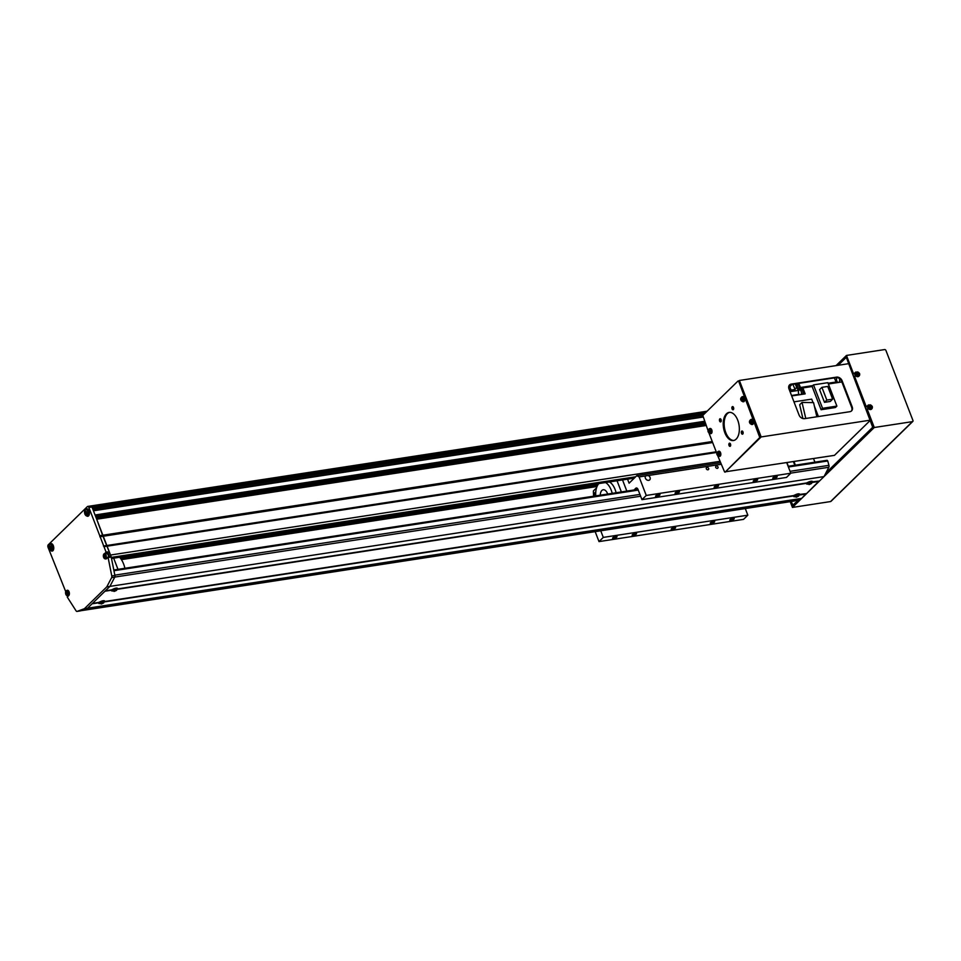 <?xml version="1.0" encoding="UTF-8"?>
<svg xmlns="http://www.w3.org/2000/svg" width="961" height="961" viewBox="0 0 961 961"><rect width="100%" height="100%" fill="white"/><g stroke="black" fill="none" stroke-linecap="round" stroke-linejoin="round"><path stroke-width="1.44" d="M706.071 425.519L96.701 519.216L102.983 536.286L110.515 555.038L719.897 461.34M702.827 417.086L93.445 510.796L95.067 515L704.449 421.302M90.478 506.147A1.898 1.045 81.3 0 1 90.839 505.954A1.898 1.045 81.3 0 1 91.98 507L92.472 508.261L704.017 414.227M597.009 485.413L120.75 558.641M596.529 484.152L119.789 557.452L596.529 484.14M597.033 486.506L121.422 559.638M703.26 414.972L92.7 508.849M93.181 510.111L101.95 508.922A1.538 0.853 -98.7 0 0 101.938 508.91L702.683 416.545M702.731 416.834L93.349 510.531M704.677 421.891L95.295 515.589M705.134 423.056L95.752 516.766M705.158 423.128L95.776 516.826M705.638 424.39L96.268 518.099M705.83 424.894L96.46 518.592M705.975 425.267L96.605 518.964M712.257 441.531L99.752 535.709L106.094 552.143L104.593 553.608A2.847 1.574 -98.7 0 0 104.545 553.656M712.642 442.54L99.86 536.767M716.221 451.814L103.44 546.028M716.486 452.487L107.103 546.184L111.056 556.419A1.898 1.045 81.3 0 1 111.224 557.056L108.1 557.536L111.776 575.951A1.898 1.045 81.3 0 1 111.62 577.669L106.779 586.871L84.436 608.685L77.096 611.388A1.898 1.045 81.3 0 1 76.976 611.424A1.898 1.045 81.3 0 1 76.063 610.836L67.402 597.286A1.898 1.045 81.3 0 1 67.246 597.045L68.736 595.592A2.847 1.574 -98.7 0 0 69.216 592.3A2.847 1.574 -98.7 0 0 67.33 590.246A2.847 1.574 -98.7 0 0 66.79 590.534L66.741 590.583M612.193 493.341A15.184 8.409 -98.7 0 0 605.538 482.542M616.097 492.741A15.184 8.409 -98.7 0 0 609.442 481.941M595.76 492.068A2.847 1.574 -98.7 0 0 595.748 492.068A2.847 1.574 -98.7 0 0 595.207 492.356A2.847 1.574 -98.7 0 0 594.847 496.008M607.676 494.038A7.123 3.94 -98.7 0 0 603.22 489.762A7.123 3.94 -98.7 0 0 601.862 490.47A7.123 3.94 -98.7 0 0 600.265 495.179M622.524 479.923L626.824 491.095M617.046 480.764L621.359 491.936M596.541 487.864L593.405 490.927A26.103 14.439 -98.7 0 0 593.658 496.188M598.847 483.563A15.184 8.409 -98.7 0 0 595.76 495.864M124.894 568.275A18.031 9.982 -98.7 0 0 123.609 563.987A18.031 9.982 -98.7 0 0 119.608 557.26M117.975 569.332L113.674 558.173M718.035 467.01A1.429 1.105 45.7 0 0 715.693 467.37A1.429 1.105 45.7 0 0 718.035 467.01M708.665 468.451A1.429 1.105 45.7 0 0 706.323 468.812A1.429 1.105 45.7 0 0 708.665 468.451M627.545 479.155L629.095 483.191L636.831 475.647L639.101 476.908L645.612 475.911A2.847 2.21 45.7 0 0 645.384 478.182A2.847 2.21 45.7 0 0 649.708 479.851A2.847 2.21 45.7 0 0 650.068 477.461A2.847 2.21 45.7 0 0 648.207 475.515L645.684 475.827M671.463 528.694A2.378 0.733 158.9 0 0 671.21 529.247A2.378 0.733 158.9 0 0 672.988 529.295A2.378 0.733 158.9 0 0 675.367 528.094A2.378 0.733 158.9 0 0 675.631 527.541A2.378 0.733 158.9 0 0 673.841 527.481A2.378 0.733 158.9 0 0 671.463 528.694M714.419 486.734A2.378 0.733 158.9 0 0 714.155 487.287A2.378 0.733 158.9 0 0 715.945 487.347A2.378 0.733 158.9 0 0 718.323 486.134A2.378 0.733 158.9 0 0 718.588 485.581A2.378 0.733 158.9 0 0 716.798 485.533A2.378 0.733 158.9 0 0 714.419 486.734M675.355 492.741A2.378 0.733 158.9 0 0 675.09 493.293A2.378 0.733 158.9 0 0 676.88 493.353A2.378 0.733 158.9 0 0 679.259 492.14A2.378 0.733 158.9 0 0 679.523 491.588A2.378 0.733 158.9 0 0 677.733 491.539A2.378 0.733 158.9 0 0 675.355 492.741M655.822 495.744A2.378 0.733 158.9 0 0 655.558 496.296A2.378 0.733 158.9 0 0 657.348 496.356A2.378 0.733 158.9 0 0 659.726 495.143A2.378 0.733 158.9 0 0 659.991 494.591A2.378 0.733 158.9 0 0 658.201 494.543A2.378 0.733 158.9 0 0 655.822 495.744M773.016 477.725A2.378 0.733 158.9 0 0 772.764 478.278A2.378 0.733 158.9 0 0 774.542 478.338A2.378 0.733 158.9 0 0 776.92 477.124A2.378 0.733 158.9 0 0 777.185 476.572A2.378 0.733 158.9 0 0 775.395 476.524A2.378 0.733 158.9 0 0 773.016 477.725M753.484 480.728A2.378 0.733 158.9 0 0 753.232 481.281A2.378 0.733 158.9 0 0 755.01 481.341A2.378 0.733 158.9 0 0 757.388 480.128A2.378 0.733 158.9 0 0 757.652 479.575A2.378 0.733 158.9 0 0 755.863 479.527A2.378 0.733 158.9 0 0 753.484 480.728M710.527 522.688A2.378 0.733 158.9 0 0 710.275 523.24A2.378 0.733 158.9 0 0 712.053 523.289A2.378 0.733 158.9 0 0 714.443 522.087A2.378 0.733 158.9 0 0 714.696 521.535A2.378 0.733 158.9 0 0 712.906 521.475A2.378 0.733 158.9 0 0 710.527 522.688M730.06 519.685A2.378 0.733 158.9 0 0 729.807 520.237A2.378 0.733 158.9 0 0 731.585 520.285A2.378 0.733 158.9 0 0 733.976 519.084A2.378 0.733 158.9 0 0 734.228 518.52A2.378 0.733 158.9 0 0 732.438 518.472A2.378 0.733 158.9 0 0 730.06 519.685M612.866 537.704A2.378 0.733 158.9 0 0 612.613 538.256A2.378 0.733 158.9 0 0 614.391 538.304A2.378 0.733 158.9 0 0 616.77 537.103A2.378 0.733 158.9 0 0 617.034 536.55A2.378 0.733 158.9 0 0 615.244 536.49A2.378 0.733 158.9 0 0 612.866 537.704M632.398 534.7A2.378 0.733 158.9 0 0 632.146 535.253A2.378 0.733 158.9 0 0 633.924 535.301A2.378 0.733 158.9 0 0 636.302 534.1A2.378 0.733 158.9 0 0 636.566 533.547A2.378 0.733 158.9 0 0 634.777 533.487A2.378 0.733 158.9 0 0 632.398 534.7M745.28 508.561L747.838 515.18L743.538 519.372L599.003 541.596L595.159 531.637M786.735 462.697L790.795 473.232L646.248 495.456L641.96 499.648L638.056 489.545A2.847 1.574 -98.7 0 0 636.326 487.984A2.847 1.574 -98.7 0 0 635.786 488.26L634.032 489.978M790.795 473.232L786.494 477.425L641.96 499.648M639.101 476.908L646.248 495.456M593.574 495.347L593.43 493.077M600.745 530.784L603.292 537.403L599.003 541.596M747.838 515.18L603.292 537.403M720.462 462.782L636.831 475.647M721.05 464.307L648.207 475.515M105.338 558.821A2.847 1.574 -98.7 0 0 105.998 558.954A2.847 1.574 -98.7 0 0 106.539 558.665L108.028 557.212A1.898 1.045 81.3 0 1 108.1 557.536M86.718 515.937A3.796 2.102 -98.7 0 0 87.835 516.273A3.796 2.102 -98.7 0 0 88.977 510.844A3.796 2.102 -98.7 0 0 86.682 508.765A3.796 2.102 -98.7 0 0 85.721 509.426M51.065 550.761A3.796 2.102 -98.7 0 0 52.182 551.097A3.796 2.102 -98.7 0 0 53.323 545.668A3.796 2.102 -98.7 0 0 51.029 543.59A3.796 2.102 -98.7 0 0 50.068 544.25M707.128 411.2L90.839 505.954A1.898 1.045 81.3 0 1 91.98 507L88.856 507.48L99.752 535.709M88.856 507.48A1.898 1.045 -98.7 0 0 87.715 506.435A1.898 1.045 -98.7 0 0 87.343 506.627L48.254 544.803A1.898 1.045 -98.7 0 0 48.05 547.338L65.708 591.592M108.028 557.212L109.59 556.972A1.898 1.045 -98.7 0 0 109.494 556.659L107.656 551.902L106.094 552.143M705.65 412.641L91.98 507L107.103 546.184L103.98 546.665M111.224 557.056L114.9 575.471A1.898 1.045 81.3 0 1 114.743 577.189L111.62 577.669M806.135 493.654L801.678 498.399L87.559 608.205L109.902 586.39L106.779 586.871M811.601 481.929L819.505 480.993L824.021 476.584L109.902 586.39L114.743 577.189M79.979 610.944A1.898 1.045 81.3 0 0 80.099 610.944A1.898 1.045 81.3 0 0 80.219 610.908L87.559 608.205L84.436 608.685M107.656 551.902L106.154 553.368A2.847 1.574 -98.7 0 0 106.106 553.416M596.445 483.936L597.298 485.906M788.332 466.253L786.951 462.673A18.031 9.982 81.3 0 1 787.768 465.4M793.426 461.676L794.819 465.256M795.372 465.172L793.99 461.58M814.904 462.169L813.523 458.577M807.132 482.626L806.711 483.311A3.183 0.973 158.9 0 0 806.591 483.491A3.183 0.973 158.9 0 0 807.444 484.164M794.242 495.203L793.834 495.9A3.183 0.973 158.9 0 0 793.714 496.08A3.183 0.973 158.9 0 0 794.555 496.753M99.271 602.066L98.851 602.751A3.183 0.973 158.9 0 0 98.731 602.943A3.183 0.973 158.9 0 0 99.584 603.616M112.161 589.489L111.74 590.174A3.183 0.973 158.9 0 0 111.62 590.354A3.183 0.973 158.9 0 0 112.461 591.027M798.711 494.519L806.615 493.57L819.024 481.065M819.072 481.413L812.057 482.482M806.195 493.99L799.168 495.071M793.834 495.9L104.196 601.934M103.74 601.382L104.473 601.538A3.183 0.973 158.9 0 0 104.365 600.769A3.183 0.973 158.9 0 0 99.283 602.343L92.508 603.376L104.965 591.219L111.74 590.174M799.456 494.675A3.183 0.973 158.9 0 0 799.348 493.906A3.183 0.973 158.9 0 0 794.254 495.48L104.473 601.538M806.711 483.311L117.086 589.345M116.629 588.793L117.362 588.949A3.183 0.973 158.9 0 0 117.254 588.18A3.183 0.973 158.9 0 0 112.173 589.754L105.386 590.799L109.902 586.39M812.333 482.086A3.183 0.973 158.9 0 0 812.225 481.317A3.183 0.973 158.9 0 0 807.144 482.89L117.362 588.949M788.14 466.349L827.121 460.295L827.745 460.968L788.392 467.01M824.021 476.584L828.826 467.274A1.898 1.045 81.3 0 0 828.935 465.34L827.745 460.968M98.851 602.751L92.076 603.796L87.559 608.205M801.678 498.399L794.291 501.017A1.898 1.045 81.3 0 1 794.182 501.041A1.898 1.045 81.3 0 1 794.074 501.041M825.835 473.064L872.708 427.285L846.641 358.177L845.884 357.756L838.172 365.276M791.059 501.522L793.029 505.102L798.891 499.384M845.884 357.756L846.605 357.648M790.218 501.654L792.441 507.42L874.27 427.501L867.182 409.122L868.624 408.905M825.475 473.773L873.369 426.996L866.666 409.626L867.182 409.122M790.891 501.546L792.573 505.906L799.444 499.191M867.435 406.479L865.561 406.767L853.993 376.76L855.939 376.039M865.561 406.767L866.077 406.263L854.497 376.256M912.806 421.435L830.977 501.354A1.141 0.877 -134.3 0 1 830.568 501.558L912.397 421.639A1.141 0.877 45.7 0 0 912.95 420.486L885.922 350.441A1.141 0.877 45.7 0 0 884.6 349.576L846.473 355.438L836.058 365.612M854.749 373.613L852.875 373.901L846.341 356.951L837.752 365.348M852.875 373.901L853.392 373.397L846.473 355.438M830.568 501.558L792.441 507.42M912.397 421.639L874.27 427.501M854.834 373.168L853.392 373.397M867.519 406.035L866.077 406.263M789.329 385.193A4.745 3.676 -134.3 0 1 790.747 384.604L836.058 377.637A4.745 3.676 -134.3 0 1 841.596 381.253L851.674 407.38A4.745 3.676 -134.3 0 1 851.326 411.104M708.125 430.828L702.779 415.44L738 381.036L738.757 381.457L759.791 437.507L725.507 471.767L760.728 437.363L739.369 380.472L848.755 363.654L870.546 420.125L834.46 455.358L724.942 471.851M739.369 380.472L761.16 436.943L725.074 472.175M852.191 406.875L842.1 380.748A4.745 3.676 45.7 0 0 836.575 377.132L791.251 384.1A4.745 3.676 45.7 0 0 789.57 384.917A4.745 3.676 45.7 0 0 788.981 388.917L799.059 415.044A4.745 3.676 45.7 0 0 804.585 418.66L849.908 411.692A4.745 3.676 45.7 0 0 851.59 410.864A4.745 3.676 45.7 0 0 852.191 406.875L851.674 407.38M870.546 420.125L761.16 436.943M733.471 409.458A1.61 0.889 81.3 0 1 733.003 408.737A1.61 0.889 81.3 0 1 733.063 406.755M732.066 408.881A1.61 0.889 81.3 0 1 732.558 406.575A1.61 0.889 81.3 0 1 733.531 407.464A1.61 0.889 81.3 0 1 733.039 409.77A1.61 0.889 81.3 0 1 732.066 408.881M721.026 421.615A1.61 0.889 81.3 0 1 720.546 420.906A1.61 0.889 81.3 0 1 720.606 418.912M719.609 421.05A1.61 0.889 81.3 0 1 720.101 418.744A1.61 0.889 81.3 0 1 721.074 419.621A1.61 0.889 81.3 0 1 720.594 421.927A1.61 0.889 81.3 0 1 719.609 421.05M730.444 446.048A1.61 0.889 81.3 0 1 729.976 445.339A1.61 0.889 81.3 0 1 730.036 443.345M729.039 445.484A1.61 0.889 81.3 0 1 729.531 443.177A1.61 0.889 81.3 0 1 730.504 444.054A1.61 0.889 81.3 0 1 730.012 446.36A1.61 0.889 81.3 0 1 729.039 445.484M742.901 433.891A1.61 0.889 81.3 0 1 742.433 433.171A1.61 0.889 81.3 0 1 742.493 431.189M741.496 433.315A1.61 0.889 81.3 0 1 741.976 431.008A1.61 0.889 81.3 0 1 742.961 431.897A1.61 0.889 81.3 0 1 742.469 434.204A1.61 0.889 81.3 0 1 741.496 433.315M724.846 432.762A14.235 7.88 81.3 0 1 729.123 412.401A14.235 7.88 81.3 0 1 737.724 420.173A14.235 7.88 81.3 0 1 733.447 440.546A14.235 7.88 81.3 0 1 724.846 432.762M733.916 440.45A14.235 7.88 81.3 0 1 725.783 432.618A14.235 7.88 81.3 0 1 729.591 412.353M724.57 471.911L717.819 455.958M716.906 453.58L709.038 433.195M738.937 380.892L738 381.036M739.694 381.313L738.757 381.457M760.836 436.102L759.899 436.246M760.728 437.363L759.791 437.507M870.618 407.356L869.705 406.335M871.134 408.137A1.862 1.441 45.7 0 0 869.861 404.845A1.862 1.441 45.7 0 0 871.134 408.137M868.324 405.074A2.607 2.018 45.7 0 0 869.561 409.422A2.607 2.018 45.7 0 0 871.867 408.701M870.282 404.989A6.487 4.024 139.6 0 0 869.981 405.037A6.487 4.024 139.6 0 0 869.669 405.086A6.631 3.676 81.3 0 1 870.029 405.794A0.829 0.637 45.7 0 0 869.861 406.155A6.631 2.03 158.9 0 0 869.068 406.335A6.487 0.973 71.7 0 1 869.333 407.008A6.631 2.03 -21.1 0 1 870.125 406.827A0.829 0.637 45.7 0 0 870.534 407.092A6.631 3.676 81.3 0 1 870.762 407.932L871.387 407.848A6.631 3.676 -98.7 0 0 871.159 406.996A0.829 0.637 45.7 0 0 871.327 406.635A6.631 2.03 -21.1 0 1 871.975 406.599A6.487 5.454 -81.1 0 0 871.711 405.926A6.631 2.03 158.9 0 0 871.062 405.974A0.829 0.637 45.7 0 0 870.654 405.698A6.631 3.676 -98.7 0 0 870.282 404.989L869.477 406.467M870.029 405.806L870.654 405.698M871.159 406.996L870.522 407.488M871.387 407.848L870.738 407.836M871.062 405.974L870.906 406.996M870.654 407.224L871.327 406.635M871.711 405.926L870.726 406.515M856.551 373.865L856.695 374.117A6.631 2.03 -21.1 0 1 857.44 373.949A0.829 0.637 45.7 0 0 857.849 374.225A6.631 3.676 81.3 0 1 858.077 375.066L858.702 374.97A6.631 3.676 -98.7 0 0 858.473 374.129A0.829 0.637 45.7 0 0 858.641 373.769A6.631 2.03 -21.1 0 1 859.29 373.733A6.487 5.454 -81.1 0 0 859.038 373.06A6.631 2.03 158.9 0 0 858.389 373.096A0.829 0.637 45.7 0 0 857.969 372.832A6.631 3.676 -98.7 0 0 857.596 372.123A6.487 4.024 139.6 0 0 857.296 372.159A6.487 4.024 139.6 0 0 856.984 372.219A6.631 3.676 81.3 0 1 857.356 372.928A0.829 0.637 45.7 0 0 857.176 373.288A6.631 2.03 158.9 0 0 856.395 373.469A6.487 0.973 71.7 0 1 856.647 374.129M857.933 374.49L857.02 373.469M858.449 375.27A1.862 1.441 45.7 0 0 857.176 371.967A1.862 1.441 45.7 0 0 858.449 375.27M855.638 372.195A2.607 2.018 45.7 0 0 856.876 376.556A2.607 2.018 45.7 0 0 859.182 375.835M857.596 372.123L856.792 373.601M857.344 372.94L857.969 372.832M858.473 374.129L857.849 374.61M858.702 374.97L858.053 374.97M858.389 373.096L858.233 374.129M857.969 374.358L858.641 373.769M859.038 373.06L858.041 373.637M742.517 401.013A1.862 1.033 -98.7 0 0 742.721 398.539A1.862 1.033 -98.7 0 0 741.231 397.71A1.862 1.033 -98.7 0 0 741.027 400.184A1.862 1.033 -98.7 0 0 742.517 401.013M743.189 401.686A2.607 1.441 -98.7 0 0 743.526 401.746A2.607 1.441 -98.7 0 0 744.403 397.998A2.607 1.441 -98.7 0 0 742.733 396.593A2.607 1.441 -98.7 0 0 742.421 396.749M741.448 397.77A6.487 3.388 -175.9 0 0 741.267 397.938A6.487 3.388 -175.9 0 0 741.111 398.106A6.631 5.141 45.7 0 0 741.279 398.899L741.231 399.38A6.631 2.03 158.9 0 0 740.967 399.74A6.487 6.102 6.3 0 0 741.231 400.413A6.631 2.03 -21.1 0 1 741.496 400.04L741.784 400.208A6.631 5.141 45.7 0 0 742.204 400.953L742.541 400.629A6.631 5.141 -134.3 0 1 742.12 399.872L742.156 399.392A6.631 2.03 -21.1 0 1 742.685 398.995A6.487 2.895 -120.3 0 1 742.421 398.322A6.631 2.03 158.9 0 0 741.904 398.731L741.616 398.575A6.631 5.141 -134.3 0 1 741.448 397.77M741.279 398.899L742.324 398.683M742.817 399.944L741.784 400.208M740.967 399.74L742.36 399.163L741.231 399.38M741.904 398.731L742.925 398.611M741.496 400.04L742.613 399.836M709.867 432.894A1.862 1.033 -98.7 0 0 710.071 430.42A1.862 1.033 -98.7 0 0 708.593 429.591A1.862 1.033 -98.7 0 0 708.389 432.066A1.862 1.033 -98.7 0 0 709.867 432.894M710.539 433.567A2.607 1.441 -98.7 0 0 710.888 433.627A2.607 1.441 -98.7 0 0 711.753 429.879A2.607 1.441 -98.7 0 0 710.095 428.474A2.607 1.441 -98.7 0 0 709.783 428.63M708.798 429.663A6.487 3.388 -175.9 0 0 708.617 429.819A6.487 3.388 -175.9 0 0 708.461 429.987A6.631 5.141 45.7 0 0 708.629 430.78L708.593 431.261A6.631 2.03 158.9 0 0 708.329 431.621A6.487 6.102 6.3 0 0 708.581 432.294A6.631 2.03 -21.1 0 1 708.846 431.933L709.134 432.09A6.631 5.141 45.7 0 0 709.554 432.846L709.903 432.51A6.631 5.141 -134.3 0 1 709.47 431.753L709.506 431.285A6.631 2.03 -21.1 0 1 710.035 430.876A6.487 2.895 -120.3 0 1 709.783 430.204A6.631 2.03 158.9 0 0 709.254 430.612L708.966 430.456A6.631 5.141 -134.3 0 1 708.798 429.663M708.629 430.78L709.686 430.564M710.167 431.825L709.134 432.09M708.329 431.621L709.711 431.045L708.593 431.261M709.254 430.612L710.287 430.492M708.846 431.933L709.975 431.717M751.286 423.765A1.862 1.033 -98.7 0 0 751.49 421.29A1.862 1.033 -98.7 0 0 750.012 420.462A1.862 1.033 -98.7 0 0 749.808 422.936A1.862 1.033 -98.7 0 0 751.286 423.765M751.97 424.438A2.607 1.441 -98.7 0 0 752.307 424.498A2.607 1.441 -98.7 0 0 753.184 420.75A2.607 1.441 -98.7 0 0 751.514 419.344A2.607 1.441 -98.7 0 0 751.202 419.501M750.229 420.534A6.487 3.388 -175.9 0 0 750.048 420.69A6.487 3.388 -175.9 0 0 749.892 420.858A6.631 5.141 45.7 0 0 750.06 421.663L750.012 422.131A6.631 2.03 158.9 0 0 749.748 422.492A6.487 6.102 6.3 0 0 750.012 423.164A6.631 2.03 -21.1 0 1 750.277 422.804L750.553 422.96A6.631 5.141 45.7 0 0 750.985 423.717L751.322 423.381A6.631 5.141 -134.3 0 1 750.901 422.624L750.937 422.155A6.631 2.03 -21.1 0 1 751.466 421.747A6.487 2.895 -120.3 0 1 751.202 421.074A6.631 2.03 158.9 0 0 750.685 421.483L750.397 421.326A6.631 5.141 -134.3 0 1 750.229 420.534M750.06 421.663L751.106 421.435M751.598 422.696L750.553 422.96M749.748 422.492L751.142 421.915L750.012 422.131M750.685 421.483L751.706 421.362M750.277 422.804L751.394 422.588M718.648 455.646A1.862 1.033 -98.7 0 0 718.852 453.172A1.862 1.033 -98.7 0 0 717.374 452.343A1.862 1.033 -98.7 0 0 717.17 454.817A1.862 1.033 -98.7 0 0 718.648 455.646M719.321 456.319A2.607 1.441 -98.7 0 0 719.669 456.379A2.607 1.441 -98.7 0 0 720.534 452.643A2.607 1.441 -98.7 0 0 718.876 451.226A2.607 1.441 -98.7 0 0 718.564 451.382M717.579 452.415A6.487 3.388 -175.9 0 0 717.399 452.583A6.487 3.388 -175.9 0 0 717.242 452.751A6.631 5.141 45.7 0 0 717.411 453.544L717.374 454.012A6.631 2.03 158.9 0 0 717.11 454.385A6.487 6.102 6.3 0 0 717.362 455.046A6.631 2.03 -21.1 0 1 717.627 454.685L717.915 454.841A6.631 5.141 45.7 0 0 718.335 455.598L718.684 455.262A6.631 5.141 -134.3 0 1 718.251 454.505L718.287 454.036A6.631 2.03 -21.1 0 1 718.816 453.628A6.487 2.895 -120.3 0 1 718.564 452.967A6.631 2.03 158.9 0 0 718.035 453.364L717.747 453.208A6.631 5.141 -134.3 0 1 717.579 452.415M717.411 453.544L718.468 453.316M718.948 454.589L717.915 454.841M718.323 454.012L717.374 454.012M718.035 453.364L719.068 453.244M717.11 454.385L718.311 453.976M717.627 454.685L718.756 454.469M838.605 382.43A2.751 1.526 -98.7 0 0 839.013 382.178A2.751 1.526 -98.7 0 0 839.289 378.442M799.372 394.767A2.655 1.466 81.3 0 1 798.435 392.4A2.655 1.466 81.3 0 1 799.011 390.178A2.655 1.466 81.3 0 1 799.528 389.914A2.655 1.466 81.3 0 1 801.174 391.487A2.655 1.466 81.3 0 1 801.126 394.503M816.862 416.774L813.559 402.623L802.039 402.443L799.684 404.749L802.903 418.552M793.966 401.854L811.697 399.127L813.03 402.611M814.363 406.059L818.4 416.533M828.37 384.004L841.848 381.937M821.09 409.734L835.433 407.524L836.887 406.095L822.556 408.305L821.09 409.734L812.129 386.502L802.879 387.932L805.174 393.878L791.696 395.944M790.05 391.704L798.867 390.346M789.522 390.346L795.24 389.469A4.553 2.523 -98.7 0 1 794.627 388.388L796.969 388.028A4.553 2.523 -98.7 0 0 797.582 389.109L801.102 388.568A4.553 2.523 -98.7 0 1 800.489 387.487L812.778 385.601M828.07 383.247L836.118 382.01A4.553 2.523 -98.7 0 0 836.502 382.754M788.669 386.875L789.75 386.706L790.891 389.649A3.327 1.838 -98.7 0 0 791.083 390.106M792.116 384.4L789.75 386.706M802.039 402.443L805.786 418.467M836.887 377.601A2.751 1.526 -98.7 0 0 836.731 380.652A2.751 1.526 -98.7 0 0 838.376 382.466M836.118 382.01A360.639 199.576 -98.7 0 0 834.316 377.901M800.573 389.746A360.639 199.576 81.3 0 1 802.879 387.932M811.793 386.562L813.511 384.88L827.853 382.67L836.887 406.095M813.511 384.88L822.556 408.305M803.792 394.094A2.847 1.574 -98.7 0 0 803.732 390.923A2.847 1.574 -98.7 0 0 801.991 389.337A2.847 1.574 -98.7 0 0 801.798 389.385M798.699 383.379A360.639 199.576 81.3 0 1 800.489 387.487M792.837 384.28A360.639 199.576 81.3 0 1 794.627 388.388M796.969 388.028A360.639 199.576 -98.7 0 0 795.179 383.92M799.408 388.821A2.799 1.55 -98.7 0 0 799.564 385.625A2.799 1.55 -98.7 0 0 797.786 383.871A2.799 1.55 -98.7 0 0 797.522 383.956M824.49 402.335L830.316 401.446L832.634 399.175L826.82 400.076L824.49 402.335L819.589 389.613L821.907 387.343L826.82 400.076M803.36 394.154A2.799 1.55 -98.7 0 0 803.324 391.031A2.799 1.55 -98.7 0 0 801.606 389.445A2.799 1.55 -98.7 0 0 801.342 389.529A2.847 1.574 81.3 0 1 801.606 389.397A2.847 1.574 81.3 0 1 803.336 390.983A2.847 1.574 81.3 0 1 803.396 394.154M796.777 384.172A2.799 1.55 81.3 0 1 797.246 383.956A2.799 1.55 81.3 0 1 799.011 385.709A2.799 1.55 81.3 0 1 798.867 388.905M832.634 399.175L827.721 386.454L821.907 387.343M798.711 388.929A2.655 1.466 -98.7 0 0 798.975 385.866A2.655 1.466 -98.7 0 0 797.258 384.1L795.696 384.34A2.655 1.466 81.3 0 1 797.318 385.829A2.655 1.466 81.3 0 1 797.366 388.785M800.609 389.746A2.799 1.55 81.3 0 1 801.066 389.529A2.799 1.55 81.3 0 1 802.783 391.115A2.799 1.55 81.3 0 1 802.807 394.238M802.687 394.262A2.655 1.466 -98.7 0 0 802.735 391.247A2.655 1.466 -98.7 0 0 801.09 389.673L799.528 389.914M115.788 589.766L113.422 590.823L114.107 591.411L116.485 590.354L115.788 589.766M111.993 589.778A2.607 0.805 158.9 0 0 111.969 590.102L112.305 590.787A2.535 0.781 158.9 0 1 112.569 590.174A2.535 0.781 158.9 0 1 115.152 588.877A2.535 0.781 158.9 0 1 117.038 588.961L116.834 588.228A2.607 0.805 158.9 0 0 116.749 588.096M113.939 591.399A6.487 5.382 90.1 0 0 114.239 591.363A6.487 5.382 90.1 0 0 114.551 591.303A6.631 3.676 -98.7 0 0 114.996 591.063L115.452 590.859A6.631 5.141 45.7 0 0 116.125 590.607A6.487 4.096 -131.1 0 0 116.461 590.27A6.631 5.141 -134.3 0 1 115.8 590.522L115.668 590.414A6.631 3.676 -98.7 0 0 116.005 589.886A6.487 3.604 -162.3 0 1 115.704 589.934A6.487 3.604 -162.3 0 1 115.38 589.982A6.631 3.676 81.3 0 1 115.044 590.51L114.587 590.703A6.631 5.141 -134.3 0 1 113.818 590.679A6.487 2.33 107.6 0 1 113.482 591.015A6.631 5.141 45.7 0 0 114.251 591.039L114.383 591.147A6.631 3.676 81.3 0 1 113.939 591.399M114.996 591.063L114.599 589.85M115.164 589.297L115.668 590.414M113.987 589.946L114.383 591.147M114.251 591.039L113.891 589.862M114.924 589.706L115.452 590.859M115.8 590.522L115.26 589.381M102.899 602.355L100.533 603.412L101.217 604.001L103.596 602.943L102.899 602.355M99.115 602.367A2.607 0.805 158.9 0 0 99.079 602.691L99.415 603.376A2.535 0.781 158.9 0 1 99.692 602.763A2.535 0.781 158.9 0 1 102.262 601.466A2.535 0.781 158.9 0 1 104.16 601.55L103.944 600.805A2.607 0.805 158.9 0 0 103.86 600.685M101.049 603.988A6.487 5.382 90.1 0 0 101.361 603.952A6.487 5.382 90.1 0 0 101.662 603.892A6.631 3.676 -98.7 0 0 102.118 603.64L102.575 603.436A6.631 5.141 45.7 0 0 103.235 603.196A6.487 4.096 -131.1 0 0 103.572 602.859A6.631 5.141 -134.3 0 1 102.911 603.112L102.779 602.991A6.631 3.676 -98.7 0 0 103.115 602.475A6.487 3.604 -162.3 0 1 102.815 602.523A6.487 3.604 -162.3 0 1 102.503 602.571A6.631 3.676 81.3 0 1 102.154 603.088L101.698 603.292A6.631 5.141 -134.3 0 1 100.929 603.268A6.487 2.33 107.6 0 1 100.593 603.592A6.631 5.141 45.7 0 0 101.361 603.628L101.494 603.736A6.631 3.676 81.3 0 1 101.049 603.988M102.118 603.64L101.71 602.439M101.662 603.892L101.602 603.292M102.286 601.886L102.779 602.991M101.097 602.535L101.494 603.736M101.361 603.628L101.001 602.451M102.034 602.295L102.575 603.436M102.911 603.112L102.371 601.958M810.76 482.902L808.393 483.96L809.078 484.548L811.456 483.491L810.76 482.902M806.976 482.915A2.607 0.805 158.9 0 0 806.94 483.239L807.276 483.924A2.535 0.781 158.9 0 1 807.552 483.311A2.535 0.781 158.9 0 1 810.123 482.014A2.535 0.781 158.9 0 1 812.021 482.098L811.805 481.365A2.607 0.805 158.9 0 0 811.721 481.233M808.91 484.536A6.487 5.382 90.1 0 0 809.222 484.5A6.487 5.382 90.1 0 0 809.522 484.44A6.631 3.676 -98.7 0 0 809.979 484.2L810.423 483.996A6.631 5.141 45.7 0 0 811.096 483.743A6.487 4.096 -131.1 0 0 811.432 483.407A6.631 5.141 -134.3 0 1 810.772 483.659L810.64 483.551A6.631 3.676 -98.7 0 0 810.976 483.023A6.487 3.604 -162.3 0 1 810.676 483.083A6.487 3.604 -162.3 0 1 810.363 483.119A6.631 3.676 81.3 0 1 810.015 483.647L809.558 483.839A6.631 5.141 -134.3 0 1 808.79 483.815A6.487 2.33 107.6 0 1 808.453 484.152A6.631 5.141 45.7 0 0 809.222 484.176L809.354 484.284A6.631 3.676 81.3 0 1 808.91 484.536M809.979 484.2L809.57 482.987M810.147 482.434L810.64 483.551M808.958 483.083L809.354 484.284M809.222 484.176L808.862 482.999M809.895 482.842L810.423 483.996M810.772 483.659L810.231 482.518M797.882 495.492L795.504 496.549L796.201 497.137L798.567 496.08L797.882 495.492M794.086 495.504A2.607 0.805 158.9 0 0 794.05 495.828L794.387 496.513A2.535 0.781 158.9 0 1 794.663 495.9A2.535 0.781 158.9 0 1 797.246 494.603A2.535 0.781 158.9 0 1 799.132 494.687L798.915 493.942A2.607 0.805 158.9 0 0 798.843 493.822M796.02 497.125A6.487 5.382 90.1 0 0 796.333 497.089A6.487 5.382 90.1 0 0 796.645 497.029A6.631 3.676 -98.7 0 0 797.089 496.777L797.546 496.573A6.631 5.141 45.7 0 0 798.207 496.332A6.487 4.096 -131.1 0 0 798.543 495.996A6.631 5.141 -134.3 0 1 797.882 496.248L797.75 496.128A6.631 3.676 -98.7 0 0 798.086 495.612A6.487 3.604 -162.3 0 1 797.786 495.66A6.487 3.604 -162.3 0 1 797.474 495.708A6.631 3.676 81.3 0 1 797.137 496.224L796.681 496.429A6.631 5.141 -134.3 0 1 795.9 496.405A6.487 2.33 107.6 0 1 795.564 496.729A6.631 5.141 45.7 0 0 796.333 496.765L796.465 496.873A6.631 3.676 81.3 0 1 796.02 497.125M797.089 496.777L796.693 495.576M796.645 497.029L796.573 496.429M797.258 495.023L797.75 496.128M796.068 495.672L796.465 496.873M796.333 496.765L795.972 495.588M797.005 495.432L797.546 496.573M797.882 496.248L797.354 495.095M51.353 546.965L51.546 547.77A1.429 0.793 81.3 0 1 51.426 547.157M51.594 547.59L51.233 548.947L50.308 548.851L50.104 546.028L51.029 546.124L51.594 547.59M51.293 548.695L50.308 548.851M51.305 547.145L49.744 547.386M87.007 512.141L87.199 512.946A1.429 0.793 81.3 0 1 87.079 512.345M87.247 512.766L86.886 514.123L85.949 514.027L85.757 511.204L87.247 512.766M86.946 513.871L85.949 514.027M86.958 512.321L85.397 512.561M105.181 555.458A1.189 0.661 -98.7 0 0 105.266 556.635L105.193 555.41A1.189 0.661 -98.7 0 0 105.181 555.458M105.554 556.347L104.485 557.392L104.317 555.05L105.554 556.347M105.314 557.272L104.485 557.392M105.025 556.023L104.016 556.179M67.378 592.372A1.189 0.661 -98.7 0 0 67.462 593.55L67.39 592.324A1.189 0.661 -98.7 0 0 67.378 592.372M67.75 593.261L66.681 594.318L66.513 591.964L67.75 593.261M67.51 594.186L66.681 594.318M67.222 592.937L66.213 593.093M635.665 476.776L111.296 557.404M634.38 478.037L111.5 558.437M636.939 488.092L635.786 488.26M111.056 556.419L109.494 556.659M114.9 575.471L111.776 575.951M80.219 610.908L77.096 611.388M106.154 553.368L104.593 553.608M67.931 590.354L66.79 590.534M638.02 489.437L113.818 570.041M638.272 490.098L113.951 570.714M828.935 465.34L790.062 471.322M639.93 494.41L114.839 575.146M828.826 467.274L790.759 473.124M640.627 496.212L114.803 577.068M794.291 501.017L80.676 610.74M871.723 408.918L872.288 406.347L868.504 404.905A2.535 1.97 45.7 0 0 872.035 408.521A2.535 1.97 45.7 0 0 872.216 406.539M859.038 376.051L859.602 373.481L855.831 372.039A2.535 1.97 45.7 0 0 859.35 375.643A2.535 1.97 45.7 0 0 859.53 373.673M742.084 396.761C740.655 397.914 740.294 399.091 741.015 400.293L742.865 401.77A2.535 1.405 -98.7 0 0 743.706 398.13A2.535 1.405 -98.7 0 0 742.084 396.761L742.733 396.593M709.446 428.642C708.005 429.807 707.644 430.972 708.365 432.174L710.215 433.651A2.535 1.405 -98.7 0 0 711.056 430.011A2.535 1.405 -98.7 0 0 709.446 428.642L710.095 428.474M750.865 419.513C749.436 420.678 749.075 421.855 749.796 423.044L751.646 424.522A2.535 1.405 -98.7 0 0 752.487 420.882A2.535 1.405 -98.7 0 0 750.865 419.513L751.514 419.344M718.227 451.406C716.786 452.559 716.425 453.736 717.146 454.925L718.996 456.415A2.535 1.405 -98.7 0 0 719.837 452.775A2.535 1.405 -98.7 0 0 718.227 451.406L718.876 451.226M791.516 395.5L799.035 394.346M789.353 389.89L790.891 389.649M49.251 548.875A3.135 1.73 -98.7 0 0 51.738 550.269A3.135 1.73 -98.7 0 0 52.086 546.1A3.135 1.73 -98.7 0 0 49.588 544.707A3.135 1.73 -98.7 0 0 49.251 548.875M49.203 545.271A3.327 1.838 81.3 0 1 50.32 544.178A3.327 1.838 81.3 0 1 52.326 545.992A3.327 1.838 81.3 0 1 51.329 550.749A3.327 1.838 81.3 0 1 49.936 550.04M84.904 514.051A3.135 1.73 -98.7 0 0 87.391 515.444A3.135 1.73 -98.7 0 0 87.739 511.288A3.135 1.73 -98.7 0 0 85.241 509.883A3.135 1.73 -98.7 0 0 84.904 514.051M84.856 510.459A3.327 1.838 81.3 0 1 85.973 509.366A3.327 1.838 81.3 0 1 87.98 511.18A3.327 1.838 81.3 0 1 86.983 515.925A3.327 1.838 81.3 0 1 85.589 515.216M103.644 557.368A2.511 1.393 -98.7 0 0 105.65 558.497A2.511 1.393 -98.7 0 0 105.926 555.146A2.511 1.393 -98.7 0 0 103.92 554.029A2.511 1.393 -98.7 0 0 103.644 557.368M103.596 554.509A2.607 1.441 81.3 0 1 104.461 553.668A2.607 1.441 81.3 0 1 106.046 555.098A2.607 1.441 81.3 0 1 105.254 558.834A2.607 1.441 81.3 0 1 104.184 558.293M108.497 557.14L108.281 554.773A2.511 1.393 81.3 0 1 108.473 557.152A2.607 1.441 -98.7 0 0 108.233 554.761A2.607 1.441 -98.7 0 0 106.647 553.332L104.461 553.668L103.632 557.392L105.254 558.834L106.587 558.629M107.728 553.872A2.511 1.393 81.3 0 1 108.257 554.761M65.804 591.423A2.607 1.441 81.3 0 1 66.669 590.595L65.841 594.318A2.511 1.393 -98.7 0 0 67.847 595.412A2.511 1.393 -98.7 0 0 68.123 592.072A2.511 1.393 -98.7 0 0 66.117 590.943A2.511 1.393 -98.7 0 0 65.841 594.294L67.462 595.748A2.607 1.441 81.3 0 1 66.381 595.207M67.991 590.39L66.669 590.595A2.607 1.441 81.3 0 1 68.243 592.012A2.607 1.441 81.3 0 1 67.462 595.748L68.784 595.544M634.296 478.122L111.512 558.497M80.099 610.944L76.976 611.424M90.839 505.954L87.715 506.435M827.121 460.295L788.116 466.289M637.984 489.377L113.806 569.981M794.182 501.041L80.628 610.764M742.865 401.77L743.526 401.746M710.215 433.651L710.888 433.627M751.646 424.522L752.307 424.498M718.996 456.415L719.669 456.379M117.038 588.961L116.617 590.258L112.305 590.787M104.16 601.55L103.728 602.847L99.415 603.376M812.021 482.098L811.589 483.395L807.276 483.924M799.132 494.687L798.699 495.984L794.387 496.513M52.098 543.902L50.32 544.178C48.891 544.815 48.53 546.401 49.227 548.911L51.329 550.749L53.107 550.473M87.751 509.09L85.973 509.366C84.544 510.003 84.184 511.576 84.88 514.099L86.983 515.925L88.76 515.649M106.647 553.332L108.281 554.773"/></g></svg>
